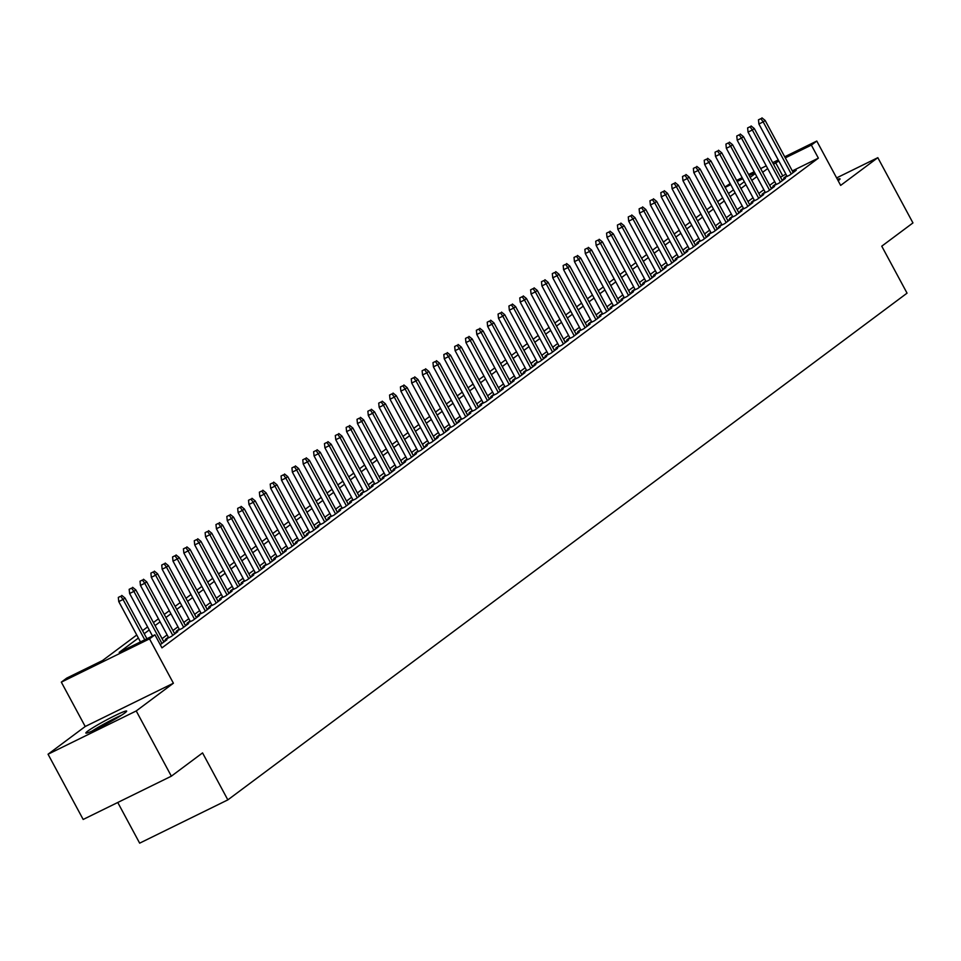 <?xml version="1.0" encoding="UTF-8"?>
<svg xmlns="http://www.w3.org/2000/svg" width="961" height="961" viewBox="0 0 961 961"><rect width="100%" height="100%" fill="white"/><g stroke="black" fill="none" stroke-linecap="round" stroke-linejoin="round"><path stroke-width="1.44" d="M838.16 180.764A23.184 1.73 -28.3 0 0 838.22 180.716A23.184 1.73 -28.3 0 0 840.034 178.854A23.184 1.73 -28.3 0 0 837.415 179.371M87.655 731.189A23.184 1.73 -28.3 0 0 85.841 733.051A23.184 1.73 -28.3 0 0 102.322 726.096A23.184 1.73 -28.3 0 0 124.834 712.942A23.184 1.73 -28.3 0 0 126.66 711.068A23.184 1.73 -28.3 0 0 110.179 718.035A23.184 1.73 -28.3 0 0 87.655 731.189M724.954 187.035L730.132 183.563M117.759 802.483L139.657 843.157L227.841 799.876L907.052 293.153L881.754 246.184L912.95 222.916L877.825 157.676L836.623 177.905M227.841 799.876L202.555 752.907L171.358 776.176L83.175 819.457L48.05 754.229L136.234 710.948L173.4 683.223L149.508 638.861L61.324 682.142L66.753 678.094L102.503 660.555L136.75 635.005M173.4 683.223L85.217 726.504L48.05 754.229M85.217 726.504L61.324 682.142M171.358 776.176L136.234 710.948M786.783 175.779L783.744 178.049L789.702 175.118L796.213 170.265L792.861 171.911M775.935 183.875L772.896 186.134L778.854 183.215L785.365 178.362L782.002 180.007M765.076 191.972L762.049 194.23L768.007 191.311L774.518 186.446L771.154 188.104M754.229 200.068L751.202 202.327L757.16 199.407L763.671 194.542L760.307 196.2M743.382 208.165L740.354 210.423L746.313 207.504L752.823 202.639L749.46 204.285M732.534 216.261L729.495 218.519L735.453 215.588L741.964 210.735L738.613 212.381M721.675 224.345L718.648 226.616L724.606 223.685L731.117 218.832L727.753 220.477M710.828 232.442L707.801 234.7L713.759 231.781L720.269 226.928L716.906 228.574M699.98 240.538L696.953 242.797L702.911 239.878L709.422 235.025L706.059 236.67M689.133 248.635L686.106 250.893L692.064 247.974L698.563 243.109L695.211 244.767M678.286 256.731L675.247 258.989L681.205 256.07L687.716 251.205L684.364 252.863M667.427 264.828L664.399 267.086L670.358 264.155L676.868 259.302L673.505 260.948M656.579 272.912L653.552 275.182L659.51 272.251L666.021 267.398L662.658 269.044M645.732 281.008L642.705 283.279L648.663 280.348L655.174 275.495L651.81 277.14M634.885 289.105L631.845 291.363L637.804 288.444L644.314 283.591L640.963 285.237M624.037 297.201L620.998 299.46L626.956 296.541L633.467 291.688L630.104 293.333M613.178 305.298L610.151 307.556L616.109 304.637L622.62 299.772L619.256 301.43M602.331 313.394L599.304 315.652L605.262 312.733L611.773 307.868L608.409 309.526M591.483 321.491L588.456 323.749L594.415 320.818L600.925 315.965L597.562 317.61M580.636 329.575L577.597 331.845L583.555 328.914L590.066 324.061L586.715 325.707M569.777 337.671L566.75 339.942L572.708 337.011L579.219 332.158L575.855 333.803M558.93 345.768L555.902 348.026L561.861 345.107L568.371 340.254L565.008 341.9M548.082 353.864L545.055 356.123L551.013 353.204L557.524 348.338L554.161 349.996M537.235 361.961L534.208 364.219L540.166 361.3L546.665 356.435L543.313 358.093M526.388 370.057L523.349 372.315L529.307 369.384L535.818 364.531L532.466 366.177M515.528 378.154L512.501 380.412L518.46 377.481L524.97 372.628L521.607 374.273M504.681 386.238L501.654 388.508L507.612 385.577L514.123 380.724L510.759 382.37M493.834 394.334L490.807 396.593L496.765 393.674L503.276 388.821L499.912 390.466M482.987 402.431L479.947 404.689L485.906 401.77L492.416 396.917L489.065 398.563M472.139 410.527L469.1 412.786L475.058 409.866L481.569 405.001L478.206 406.659M461.28 418.624L458.253 420.882L464.211 417.963L470.722 413.098L467.358 414.756M450.433 426.72L447.406 428.978L453.364 426.047L459.875 421.194L456.511 422.84M439.585 434.804L436.558 437.075L442.516 434.144L449.027 429.291L445.664 430.936M428.738 442.901L425.699 445.171L431.657 442.24L438.168 437.387L434.816 439.033M417.879 450.997L414.852 453.256L420.81 450.337L427.321 445.484L423.957 447.129M407.032 459.094L404.004 461.352L409.963 458.433L416.473 453.58L413.11 455.226M396.184 467.19L393.157 469.448L399.115 466.529L405.626 461.664L402.263 463.322M385.337 475.287L382.31 477.545L388.268 474.626L394.767 469.761L391.415 471.407M374.49 483.383L371.451 485.641L377.409 482.71L383.92 477.857L380.568 479.503M363.63 491.467L360.603 493.738L366.561 490.807L373.072 485.954L369.709 487.599M352.783 499.564L349.756 501.822L355.714 498.903L362.225 494.05L358.861 495.696M341.936 507.66L338.909 509.919L344.867 507L351.378 502.147L348.014 503.792M331.089 515.757L328.049 518.015L334.008 515.096L340.518 510.231L337.167 511.889M320.241 523.853L317.202 526.111L323.16 523.192L329.671 518.327L326.308 519.985M309.382 531.95L306.355 534.208L312.313 531.277L318.824 526.424L315.46 528.069M298.535 540.034L295.507 542.304L301.466 539.373L307.976 534.52L304.613 536.166M287.687 548.13L284.66 550.401L290.618 547.47L297.129 542.617L293.766 544.262M276.84 556.227L273.801 558.485L279.759 555.566L286.27 550.713L282.918 552.359M265.981 564.323L262.954 566.582L268.912 563.663L275.423 558.809L272.059 560.455M255.133 572.42L252.106 574.678L258.065 571.759L264.575 566.894L261.212 568.552M244.286 580.516L241.259 582.774L247.217 579.855L253.728 574.99L250.365 576.648M233.439 588.612L230.412 590.871L236.37 587.94L242.869 583.087L239.517 584.732M222.592 596.697L219.552 598.967L225.511 596.036L232.021 591.183L228.67 592.829M211.732 604.793L208.705 607.064L214.663 604.133L221.174 599.28L217.811 600.925M200.885 612.89L197.858 615.148L203.816 612.229L210.327 607.376L206.963 609.022M190.038 620.986L187.011 623.245L192.969 620.325L199.48 615.46L196.116 617.118M179.19 629.083L176.151 631.341L182.109 628.422L188.62 623.557L185.269 625.215M168.343 637.179L165.304 639.437L171.262 636.506L177.773 631.653L174.409 633.299M160.247 644.687L166.926 639.75L163.562 641.395M138.384 638.044L119.188 652.363L154.937 634.813L161.965 647.858L818.376 158.145L792.32 170.926M785.87 174.097L780.524 177.256M774.698 181.593L769.677 185.353M763.851 189.689L758.83 193.437M753.004 197.786L747.97 201.534M742.156 205.882L737.123 209.63M731.309 213.979L726.276 217.727M720.45 222.075L715.428 225.823M709.602 230.172L704.581 233.919M698.755 238.256L693.722 242.016M687.908 246.352L682.875 250.1M677.049 254.449L672.027 258.197M666.201 262.545L661.18 266.293M655.354 270.642L650.333 274.39M644.507 278.738L639.473 282.486M633.659 286.822L628.626 290.582M622.8 294.919L617.779 298.679M611.953 303.015L606.932 306.763M601.105 311.112L596.072 314.86M590.258 319.208L585.225 322.956M579.411 327.305L574.378 331.052M568.552 335.401L563.53 339.149M557.704 343.485L552.683 347.245M546.857 351.582L541.824 355.33M536.01 359.678L530.977 363.426M525.15 367.775L520.129 371.523M514.303 375.871L509.282 379.619M503.456 383.968L498.435 387.715M492.609 392.052L487.575 395.812M481.761 400.148L476.728 403.908M470.902 408.245L465.881 411.993M460.055 416.341L455.034 420.089M449.207 424.438L444.174 428.186M438.36 432.534L433.327 436.282M427.513 440.631L422.48 444.378M416.654 448.715L411.632 452.475M405.806 456.811L400.785 460.571M394.959 464.908L389.926 468.656M384.112 473.004L379.078 476.752M373.252 481.101L368.231 484.849M362.405 489.197L357.384 492.945M351.558 497.293L346.537 501.041M340.711 505.378L335.677 509.138M329.863 513.474L324.83 517.222M319.004 521.571L313.983 525.319M308.157 529.667L303.135 533.415M297.309 537.764L292.276 541.511M286.462 545.86L281.429 549.608M275.615 553.944L270.582 557.704M264.755 562.041L259.734 565.801M253.908 570.137L248.887 573.885M243.061 578.234L238.028 581.982M232.214 586.33L227.18 590.078M221.354 594.427L216.333 598.174M210.507 602.523L205.486 606.271M199.66 610.607L194.639 614.367M188.812 618.704L183.779 622.452M177.965 626.8L172.932 630.548M167.106 634.897L162.085 638.645M784.717 156.787L816.778 141.051L840.659 185.401L877.825 157.676M816.778 141.051L811.36 145.099L785.305 157.88M818.376 158.145L811.36 145.099M154.937 634.813L149.508 638.861M736.594 180.392L742.168 177.665M748.619 174.494L754.193 171.755M760.656 168.595L766.229 165.857M772.68 162.685L778.254 159.946M754.781 172.86L749.208 175.587M742.757 178.758L737.183 181.497M730.732 184.656L725.159 187.395M142.576 630.656L147.598 626.908M153.424 622.56L158.445 618.812M164.271 614.463L169.304 610.715M175.118 606.367L180.151 602.619M185.966 598.283L190.999 594.523M196.825 590.186L201.846 586.426M207.672 582.09L212.693 578.342M218.519 573.993L223.553 570.245M229.367 565.897L234.4 562.149M240.226 557.8L245.247 554.053M251.073 549.704L256.094 545.956M261.921 541.62L266.954 537.86M272.768 533.523L277.801 529.775M283.615 525.427L288.648 521.679M294.474 517.33L299.496 513.582M305.322 509.234L310.343 505.486M316.169 501.137L321.202 497.39M327.016 493.053L332.05 489.293M337.864 484.957L342.897 481.197M348.723 476.86L353.744 473.112M359.57 468.764L364.591 465.016M370.417 460.667L375.451 456.919M381.265 452.571L386.298 448.823M392.124 444.475L397.145 440.727M402.971 436.39L407.993 432.63M413.819 428.294L418.852 424.546M424.666 420.197L429.699 416.449M435.513 412.101L440.546 408.353M446.372 404.004L451.394 400.256M457.22 395.908L462.241 392.16M468.067 387.812L473.1 384.064M478.914 379.727L483.948 375.967M489.762 371.631L494.795 367.883M500.621 363.534L505.642 359.786M511.468 355.438L516.489 351.69M522.316 347.341L527.349 343.594M533.163 339.245L538.196 335.497M544.022 331.161L549.043 327.401M554.869 323.064L559.891 319.304M565.717 314.968L570.75 311.22M576.564 306.871L581.597 303.123M587.411 298.775L592.444 295.027M598.271 290.678L603.292 286.931M609.118 282.582L614.139 278.834M619.965 274.498L624.998 270.738M630.812 266.401L635.846 262.653M641.66 258.305L646.693 254.557M652.519 250.208L657.54 246.46M663.366 242.112L668.388 238.364M674.214 234.016L679.247 230.268M685.061 225.931L690.094 222.171M695.92 217.835L700.941 214.075M706.767 209.738L711.789 205.99M717.615 201.642L722.648 197.894M728.462 193.545L733.495 189.797M739.309 185.449L744.343 181.701M750.169 177.353L755.19 173.605M778.842 161.052L773.497 164.211M767.683 168.547L762.65 172.307M756.824 176.644L751.802 180.392M745.976 184.74L740.955 188.488M735.129 192.837L730.096 196.585M724.282 200.933L719.248 204.681M713.434 209.03L708.401 212.777M702.575 217.114L697.554 220.874M691.728 225.21L686.707 228.97M680.881 233.307L675.847 237.055M670.033 241.403L665 245.151M659.174 249.5L654.153 253.248M648.327 257.596L643.305 261.344M637.479 265.692L632.446 269.44M626.632 273.777L621.599 277.537M615.785 281.873L610.752 285.621M604.925 289.97L599.904 293.718M594.078 298.066L589.057 301.814M583.231 306.163L578.198 309.91M572.384 314.259L567.35 318.007M561.536 322.343L556.503 326.103M550.677 330.44L545.656 334.2M539.83 338.536L534.809 342.284M528.982 346.633L523.949 350.381M518.135 354.729L513.102 358.477M507.276 362.826L502.255 366.573M496.429 370.922L491.407 374.67M485.581 379.006L480.548 382.766M474.734 387.103L469.701 390.851M463.887 395.199L458.853 398.947M453.027 403.296L448.006 407.044M442.18 411.392L437.159 415.14M431.333 419.489L426.3 423.236M420.486 427.573L415.452 431.333M409.638 435.669L404.605 439.429M398.779 443.766L393.758 447.514M387.932 451.862L382.91 455.61M377.084 459.959L372.051 463.707M366.237 468.055L361.204 471.803M355.378 476.151L350.357 479.899M344.531 484.236L339.509 487.996M333.683 492.332L328.65 496.092M322.836 500.429L317.803 504.177M311.989 508.525L306.955 512.273M301.129 516.622L296.108 520.369M290.282 524.718L285.261 528.466M279.435 532.814L274.402 536.562M268.587 540.899L263.554 544.659M257.74 548.995L252.707 552.743M246.881 557.092L241.86 560.84M236.034 565.188L231.012 568.936M225.186 573.285L220.153 577.032M214.339 581.381L209.306 585.129M203.48 589.465L198.459 593.225M192.632 597.562L187.611 601.322M181.785 605.658L176.752 609.406M170.938 613.755L165.905 617.503M160.091 621.851L155.057 625.599M149.231 629.948L144.21 633.695M782.626 175.683L775.599 162.637M120.702 596.24L118.323 597.406L120.702 596.24L123.056 599.484L125.002 598.03L146.925 638.753M144.763 639.81L123.056 599.484L118.756 601.586L140.474 641.912M118.323 597.406L118.756 601.586M125.002 598.03L121.795 595.424M121.615 715.152A23.028 1.718 -28.3 0 0 92.016 731.081M94.01 730.18A20.061 1.502 151.7 0 1 119.765 716.317M131.549 588.144L129.17 589.309L131.549 588.144L133.903 591.387L135.849 589.934L163.899 642.008M161.941 643.474L133.903 591.387L129.615 593.502L152.499 636.014M129.17 589.309L129.615 593.502M135.849 589.934L132.642 587.327M142.408 580.048L140.018 581.213L142.408 580.048L144.751 583.291L146.709 581.837L174.746 633.912M172.788 635.377L144.751 583.291L140.462 585.405L168.668 637.792M140.018 581.213L140.462 585.405M146.709 581.837L143.489 579.243M153.255 571.951L150.877 573.128L153.255 571.951L155.598 575.207L157.556 573.741L185.593 625.827M183.647 627.281L155.598 575.207L151.309 577.309L179.515 629.695M150.877 573.128L151.309 577.309M157.556 573.741L154.337 571.146M164.103 563.855L161.724 565.032L164.103 563.855L166.445 567.11L168.403 565.645L196.44 617.731M194.494 619.184L166.445 567.11L162.157 569.212L190.362 621.599M161.724 565.032L162.157 569.212M168.403 565.645L165.184 563.05M174.95 555.758L172.572 556.936L174.95 555.758L177.304 559.014L179.251 557.56L207.3 609.634M205.342 611.088L177.304 559.014L173.004 561.116L201.221 613.502M172.572 556.936L173.004 561.116M179.251 557.56L176.043 554.953M185.809 547.674L183.419 548.839L185.809 547.674L188.152 550.917L190.098 549.464L218.147 601.538M216.189 602.991L188.152 550.917L183.863 553.019L212.069 605.406M183.419 548.839L183.863 553.019M190.098 549.464L186.89 546.857M196.657 539.577L194.266 540.743L196.657 539.577L198.999 542.821L200.957 541.367L228.994 593.442M227.036 594.895L198.999 542.821L194.711 544.923L222.916 597.31M194.266 540.743L194.711 544.923M200.957 541.367L197.738 538.761M207.504 531.481L205.125 532.646L207.504 531.481L209.846 534.724L211.804 533.271L239.842 585.345M237.896 586.811L209.846 534.724L205.558 536.839L233.763 589.225M205.125 532.646L205.558 536.839M211.804 533.271L208.585 530.676M218.351 523.385L215.973 524.55L218.351 523.385L220.694 526.628L222.652 525.174L250.689 577.249M248.743 578.714L220.694 526.628L216.405 528.742L244.611 581.129M215.973 524.55L216.405 528.742M222.652 525.174L219.444 522.58M229.198 515.288L226.82 516.465L229.198 515.288L231.553 518.544L233.499 517.078L261.548 569.164M259.59 570.618L231.553 518.544L227.264 520.646L255.47 573.032M226.82 516.465L227.264 520.646M233.499 517.078L230.292 514.483M240.058 507.192L237.667 508.369L240.058 507.192L242.4 510.447L244.358 508.982L272.395 561.068M270.437 562.521L242.4 510.447L238.112 512.549L266.317 564.936M237.667 508.369L238.112 512.549M244.358 508.982L241.139 506.387M250.905 499.107L248.515 500.273L250.905 499.107L253.248 502.351L255.206 500.897L283.243 552.971M281.285 554.425L253.248 502.351L248.959 504.453L277.164 556.839M248.515 500.273L248.959 504.453M255.206 500.897L251.986 498.291M261.752 491.011L259.374 492.176L261.752 491.011L264.095 494.254L266.053 492.801L294.09 544.875M292.144 546.328L264.095 494.254L259.806 496.356L288.012 548.743M259.374 492.176L259.806 496.356M266.053 492.801L262.834 490.194M272.6 482.915L270.221 484.08L272.6 482.915L274.954 486.158L276.9 484.704L304.937 536.779M302.991 538.244L274.954 486.158L270.654 488.26L298.871 540.647M270.221 484.08L270.654 488.26M276.9 484.704L273.693 482.098M283.447 474.818L281.068 475.983L283.447 474.818L285.801 478.061L287.747 476.608L315.797 528.682M313.839 530.148L285.801 478.061L281.513 480.176L309.718 532.562M281.068 475.983L281.513 480.176M287.747 476.608L284.54 474.013M294.306 466.722L291.916 467.899L294.306 466.722L296.649 469.977L298.607 468.512L326.644 520.598M324.686 522.051L296.649 469.977L292.36 472.079L320.566 524.466M291.916 467.899L292.36 472.079M298.607 468.512L295.387 465.917M305.154 458.625L302.775 459.802L305.154 458.625L307.496 461.881L309.454 460.415L337.491 512.501M335.545 513.955L307.496 461.881L303.208 463.983L331.413 516.369M302.775 459.802L303.208 463.983M309.454 460.415L306.235 457.82M316.001 450.529L313.622 451.706L316.001 450.529L318.343 453.784L320.301 452.331L348.338 504.405M346.392 505.858L318.343 453.784L314.055 455.886L342.26 508.273M313.622 451.706L314.055 455.886M320.301 452.331L317.082 449.724M326.848 442.444L324.47 443.61L326.848 442.444L329.203 445.688L331.149 444.234L359.198 496.308M357.24 497.762L329.203 445.688L324.902 447.79L353.119 500.176M324.47 443.61L324.902 447.79M331.149 444.234L327.941 441.628M337.707 434.348L335.317 435.513L337.707 434.348L340.05 437.591L341.996 436.138L370.045 488.212M368.087 489.666L340.05 437.591L335.761 439.694L363.967 492.08M335.317 435.513L335.761 439.694M341.996 436.138L338.789 433.531M348.555 426.252L346.164 427.417L348.555 426.252L350.897 429.495L352.855 428.041L380.892 480.116M378.934 481.581L350.897 429.495L346.609 431.609L374.814 483.996M346.164 427.417L346.609 431.609M352.855 428.041L349.636 425.447M359.402 418.155L357.024 419.32L359.402 418.155L361.744 421.399L363.702 419.945L391.74 472.019M389.794 473.485L361.744 421.399L357.456 423.513L385.661 475.899M357.024 419.32L357.456 423.513M363.702 419.945L360.483 417.35M370.249 410.059L367.871 411.236L370.249 410.059L372.592 413.314L374.55 411.849L402.587 463.935M400.641 465.388L372.592 413.314L368.303 415.416L396.509 467.803M367.871 411.236L368.303 415.416M374.55 411.849L371.342 409.254M381.097 401.962L378.718 403.139L381.097 401.962L383.451 405.218L385.397 403.752L413.446 455.838M411.488 457.292L383.451 405.218L379.163 407.32L407.368 459.706M378.718 403.139L379.163 407.32M385.397 403.752L382.19 401.157M391.956 393.878L389.565 395.043L391.956 393.878L394.298 397.121L396.256 395.668L424.294 447.742M422.335 449.195L394.298 397.121L390.01 399.223L418.215 451.61M389.565 395.043L390.01 399.223M396.256 395.668L393.037 393.061M402.803 385.781L400.413 386.947L402.803 385.781L405.146 389.025L407.104 387.571L435.141 439.645M433.183 441.099L405.146 389.025L400.857 391.127L429.062 443.514M400.413 386.947L400.857 391.127M407.104 387.571L403.884 384.965M413.65 377.685L411.272 378.85L413.65 377.685L415.993 380.928L417.951 379.475L445.988 431.549M444.042 433.003L415.993 380.928L411.704 383.031L439.91 435.417M411.272 378.85L411.704 383.031M417.951 379.475L414.732 376.868M424.498 369.589L422.119 370.754L424.498 369.589L426.852 372.832L428.798 371.378L456.835 423.453M454.889 424.918L426.852 372.832L422.552 374.946L450.769 427.333M422.119 370.754L422.552 374.946M428.798 371.378L425.591 368.784M435.345 361.492L432.967 362.657L435.345 361.492L437.699 364.736L439.645 363.282L467.695 415.356M465.737 416.822L437.699 364.736L433.411 366.85L461.616 419.236M432.967 362.657L433.411 366.85M439.645 363.282L436.438 360.687M446.204 353.396L443.814 354.573L446.204 353.396L448.547 356.651L450.505 355.186L478.542 407.272M476.584 408.725L448.547 356.651L444.258 358.753L472.464 411.14M443.814 354.573L444.258 358.753M450.505 355.186L447.285 352.591M457.052 345.299L454.673 346.477L457.052 345.299L459.394 348.555L461.352 347.101L489.389 399.175M487.443 400.629L459.394 348.555L455.106 350.657L483.311 403.043M454.673 346.477L455.106 350.657M461.352 347.101L458.133 344.494M467.899 337.215L465.52 338.38L467.899 337.215L470.241 340.458L472.199 339.005L500.237 391.079M498.291 392.532L470.241 340.458L465.953 342.56L494.158 394.947M465.52 338.38L465.953 342.56M472.199 339.005L468.98 336.398M478.746 329.118L476.368 330.284L478.746 329.118L481.101 332.362L483.047 330.908L511.096 382.983M509.138 384.436L481.101 332.362L476.8 334.464L505.018 386.851M476.368 330.284L476.8 334.464M483.047 330.908L479.839 328.302M489.605 321.022L487.215 322.187L489.605 321.022L491.948 324.265L493.894 322.812L521.943 374.886M519.985 376.352L491.948 324.265L487.659 326.38L515.865 378.754M487.215 322.187L487.659 326.38M493.894 322.812L490.687 320.205M500.453 312.926L498.062 314.091L500.453 312.926L502.795 316.169L504.753 314.715L532.79 366.79M530.832 368.255L502.795 316.169L498.507 318.283L526.712 370.67M498.062 314.091L498.507 318.283M504.753 314.715L501.534 312.121M511.3 304.829L508.922 306.006L511.3 304.829L513.642 308.085L515.601 306.619L543.638 358.705M541.692 360.159L513.642 308.085L509.354 310.187L537.559 362.573M508.922 306.006L509.354 310.187M515.601 306.619L512.381 304.024M522.147 296.733L519.769 297.91L522.147 296.733L524.49 299.988L526.448 298.523L554.485 350.609M552.539 352.062L524.49 299.988L520.201 302.09L548.407 354.477M519.769 297.91L520.201 302.09M526.448 298.523L523.24 295.928M532.995 288.636L530.616 289.814L532.995 288.636L535.349 291.892L537.295 290.438L565.344 342.512M563.386 343.966L535.349 291.892L531.061 293.994L559.266 346.38M530.616 289.814L531.061 293.994M537.295 290.438L534.088 287.832M543.854 280.552L541.463 281.717L543.854 280.552L546.196 283.795L548.154 282.342L576.192 334.416M574.234 335.87L546.196 283.795L541.908 285.897L570.113 338.284M541.463 281.717L541.908 285.897M548.154 282.342L544.935 279.735M554.701 272.456L552.311 273.621L554.701 272.456L557.044 275.699L559.002 274.245L587.039 326.32M585.081 327.773L557.044 275.699L552.755 277.801L580.961 330.188M552.311 273.621L552.755 277.801M559.002 274.245L555.782 271.639M565.548 264.359L563.17 265.524L565.548 264.359L567.891 267.602L569.849 266.149L597.886 318.223M595.94 319.689L567.891 267.602L563.602 269.717L591.808 322.103M563.17 265.524L563.602 269.717M569.849 266.149L566.63 263.554M576.396 256.263L574.017 257.428L576.396 256.263L578.75 259.506L580.696 258.053L608.733 310.127M606.787 311.592L578.75 259.506L574.45 261.62L602.667 314.007M574.017 257.428L574.45 261.62M580.696 258.053L577.489 255.458M587.243 248.166L584.865 249.343L587.243 248.166L589.598 251.422L591.544 249.956L619.593 302.042M617.635 303.496L589.598 251.422L585.309 253.524L613.514 305.91M584.865 249.343L585.309 253.524M591.544 249.956L588.336 247.361M598.102 240.07L595.712 241.247L598.102 240.07L600.445 243.325L602.403 241.86L630.44 293.946M628.482 295.399L600.445 243.325L596.156 245.427L624.362 297.814M595.712 241.247L596.156 245.427M602.403 241.86L599.183 239.265M608.95 231.985L606.571 233.151L608.95 231.985L611.292 235.229L613.25 233.775L641.287 285.849M639.341 287.303L611.292 235.229L607.004 237.331L635.209 289.717M606.571 233.151L607.004 237.331M613.25 233.775L610.031 231.169M619.797 223.889L617.418 225.054L619.797 223.889L622.139 227.132L624.097 225.679L652.135 277.753M650.189 279.207L622.139 227.132L617.851 229.235L646.056 281.621M617.418 225.054L617.851 229.235M624.097 225.679L620.878 223.072M630.644 215.793L628.266 216.958L630.644 215.793L632.999 219.036L634.945 217.582L662.994 269.657M661.036 271.122L632.999 219.036L628.698 221.138L656.916 273.525M628.266 216.958L628.698 221.138M634.945 217.582L631.737 214.976M641.504 207.696L639.113 208.861L641.504 207.696L643.846 210.939L645.792 209.486L673.841 261.56M671.883 263.026L643.846 210.939L639.558 213.054L667.763 265.44M639.113 208.861L639.558 213.054M645.792 209.486L642.585 206.891M652.351 199.6L649.96 200.777L652.351 199.6L654.693 202.855L656.651 201.39L684.688 253.476M682.73 254.929L654.693 202.855L650.405 204.957L678.61 257.344M649.96 200.777L650.405 204.957M656.651 201.39L653.432 198.795M663.198 191.503L660.82 192.68L663.198 191.503L665.541 194.759L667.499 193.293L695.536 245.379M693.59 246.833L665.541 194.759L661.252 196.861L689.457 249.247M660.82 192.68L661.252 196.861M667.499 193.293L664.279 190.698M674.045 183.407L671.667 184.584L674.045 183.407L676.388 186.662L678.346 185.209L706.383 237.283M704.437 238.736L676.388 186.662L672.099 188.764L700.305 241.151M671.667 184.584L672.099 188.764M678.346 185.209L675.139 182.602M684.893 175.322L682.514 176.488L684.893 175.322L687.247 178.566L689.193 177.112L717.242 229.186M715.284 230.64L687.247 178.566L682.959 180.668L711.164 233.055M682.514 176.488L682.959 180.668M689.193 177.112L685.986 174.506M695.752 167.226L693.361 168.391L695.752 167.226L698.094 170.469L700.052 169.016L728.09 221.09M726.132 222.544L698.094 170.469L693.806 172.572L722.011 224.958M693.361 168.391L693.806 172.572M700.052 169.016L696.833 166.409M706.599 159.13L704.209 160.295L706.599 159.13L708.942 162.373L710.9 160.919L738.937 212.994M736.979 214.459L708.942 162.373L704.653 164.487L732.859 216.862M704.209 160.295L704.653 164.487M710.9 160.919L707.68 158.325M717.447 151.033L715.068 152.198L717.447 151.033L719.789 154.277L721.747 152.823L749.784 204.897M747.838 206.363L719.789 154.277L715.501 156.391L743.706 208.777M715.068 152.198L715.501 156.391M721.747 152.823L718.528 150.228M728.294 142.937L725.915 144.114L728.294 142.937L730.648 146.192L732.594 144.727L760.631 196.813M758.685 198.266L730.648 146.192L726.348 148.294L754.565 200.681M725.915 144.114L726.348 148.294M732.594 144.727L729.387 142.132M739.141 134.84L736.763 136.018L739.141 134.84L741.496 138.096L743.442 136.63L771.491 188.716M769.533 190.17L741.496 138.096L737.207 140.198L765.412 192.584M736.763 136.018L737.207 140.198M743.442 136.63L740.234 134.035M750 126.744L747.61 127.921L750 126.744L752.343 129.999L754.301 128.546L782.338 180.62M780.38 182.073L752.343 129.999L748.054 132.101L776.26 184.488M747.61 127.921L748.054 132.101M754.301 128.546L751.082 125.939M760.848 118.659L758.469 119.825L760.848 118.659L763.19 121.903L765.148 120.449L793.185 172.524M791.239 173.977L763.19 121.903L758.902 124.005L787.107 176.392M758.469 119.825L758.902 124.005M765.148 120.449L761.929 117.843"/></g></svg>

